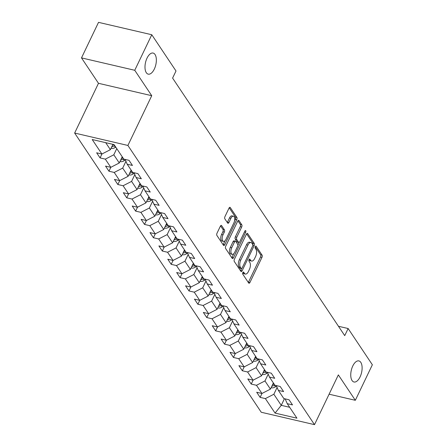 <?xml version="1.0" encoding="UTF-8"?>
<svg xmlns="http://www.w3.org/2000/svg" width="447" height="447" viewBox="0 0 447 447"><rect width="100%" height="100%" fill="white"/><g stroke="black" fill="none" stroke-linecap="round" stroke-linejoin="round"><path stroke-width="0.67" d="M242.833 272.581A1.162 0.564 103.1 0 0 242.755 274.14L248.7 283.035A1.659 0.805 103.1 0 0 248.996 283.258A1.659 0.805 103.1 0 0 249.929 282.476L261.964 257.36A1.659 0.805 103.1 0 0 262.071 255.125L256.125 246.236A1.162 0.564 103.1 0 0 255.924 246.079A1.162 0.564 103.1 0 0 255.271 246.627A1.162 0.564 103.1 0 0 255.192 248.186L255.963 249.337A5.314 2.581 103.1 0 1 255.611 256.483L254.611 258.573A5.314 2.581 103.1 0 1 251.616 261.07A5.314 2.581 103.1 0 1 250.678 260.361L249.912 259.21A1.162 0.564 103.1 0 0 249.705 259.059A1.162 0.564 103.1 0 0 249.052 259.601A1.162 0.564 103.1 0 0 248.973 261.165L249.744 262.316A5.314 2.581 103.1 0 1 249.392 269.457L248.392 271.553A5.314 2.581 103.1 0 1 245.397 274.05A5.314 2.581 103.1 0 1 244.464 273.34L243.693 272.189A1.162 0.564 103.1 0 0 243.486 272.033A1.162 0.564 103.1 0 0 242.833 272.581M154.321 69.061A10.823 5.263 103.1 0 0 153.125 53.059A10.823 5.263 103.1 0 0 147.024 58.144A10.823 5.263 103.1 0 0 148.22 74.146A10.823 5.263 103.1 0 0 154.321 69.061M360.081 376.91A10.823 5.263 103.1 0 0 358.885 360.908A10.823 5.263 103.1 0 0 352.784 365.992A10.823 5.263 103.1 0 0 353.979 381.995A10.823 5.263 103.1 0 0 360.081 376.91M221.611 225.612A1.659 0.805 103.1 0 0 221.315 225.389A1.659 0.805 103.1 0 0 220.382 226.171L217.007 233.217A1.659 0.805 103.1 0 0 216.896 235.452L223.5 245.325A1.659 0.805 103.1 0 0 223.791 245.548A1.659 0.805 103.1 0 0 224.724 244.766L236.759 219.65A1.659 0.805 103.1 0 0 236.871 217.421L230.266 207.542A1.659 0.805 103.1 0 0 229.976 207.319A1.659 0.805 103.1 0 0 229.037 208.101L224.958 216.611A1.659 0.805 103.1 0 0 224.852 218.846L227.679 223.07A1.659 0.805 103.1 0 0 227.97 223.293A1.659 0.805 103.1 0 0 228.903 222.511L230.926 218.292A4.442 2.162 103.1 0 1 233.429 216.208A4.442 2.162 103.1 0 1 233.921 222.768L225.998 239.307A4.442 2.162 103.1 0 1 223.494 241.391A4.442 2.162 103.1 0 1 223.003 234.826L224.327 232.071A1.659 0.805 103.1 0 0 224.433 229.836L221.611 225.612L220.958 225.461M151.734 95.697L134.748 70.285L151.779 34.743L98.524 22.35L81.499 57.892L98.48 83.304L74.643 133.055L127.898 145.454L151.734 95.697L98.48 83.304M329.093 394.198L355.331 400.305L338.345 374.893L314.504 424.65L127.898 145.454M355.331 400.305L372.357 364.769L348.135 328.523L338.474 326.276M151.779 34.743L176.001 70.989L172.598 78.096L344.726 335.636L348.135 328.523M234.407 259.249A1.659 0.805 103.1 0 0 234.295 261.484L240.899 271.357A1.659 0.805 103.1 0 0 241.19 271.58A1.659 0.805 103.1 0 0 242.123 270.798L254.159 245.682A1.659 0.805 103.1 0 0 254.27 243.453L247.666 233.574A1.659 0.805 103.1 0 0 247.375 233.351A1.659 0.805 103.1 0 0 246.437 234.133L234.407 259.249M232.2 258.344L225.595 248.465A1.659 0.805 103.1 0 1 225.707 246.23L237.737 221.114A1.659 0.805 103.1 0 1 238.676 220.337A1.659 0.805 103.1 0 1 238.966 220.555L241.793 224.785A1.659 0.805 103.1 0 1 241.682 227.015L236.804 237.206A1.659 0.805 103.1 0 0 236.692 239.436L238.569 242.24A1.659 0.805 103.1 0 0 238.86 242.464A1.659 0.805 103.1 0 0 239.793 241.682L244.878 231.077A1.162 0.564 103.1 0 1 245.532 230.529A1.162 0.564 103.1 0 1 245.66 232.25L233.423 257.785A1.659 0.805 103.1 0 1 232.49 258.562A1.659 0.805 103.1 0 1 232.2 258.344M74.643 133.055L261.249 412.257L314.504 424.65M100.067 157.914L105.324 159.138L110.795 167.323L105.542 166.1L108.962 171.218L114.214 172.441L119.684 180.627L114.432 179.403L117.852 184.522L123.104 185.745L128.574 193.931L123.322 192.707L126.741 197.825L131.999 199.049L137.469 207.235L132.217 206.011L135.637 211.129L140.889 212.347L146.359 220.539L141.107 219.315L144.526 224.428L149.779 225.651L155.249 233.837L149.996 232.619L153.416 237.731L158.668 238.955L164.144 247.141L158.892 245.923L162.311 251.035L167.564 252.259L173.034 260.445L167.781 259.221L171.201 264.339L176.453 265.563L181.923 273.748L176.671 272.525L180.091 277.643L185.343 278.867L190.819 287.052L185.566 285.829L188.986 290.947L194.238 292.17L199.708 300.356L194.456 299.132L197.876 304.251L203.128 305.474L208.598 313.66L203.346 312.436L206.765 317.554L212.018 318.778L217.493 326.964L212.241 325.74L215.661 330.858L220.913 332.076L226.383 340.268L221.131 339.044L224.55 344.156L229.803 345.38L235.273 353.566L230.021 352.348L233.44 357.46L238.692 358.684L244.168 366.87L238.91 365.652L242.335 370.764L247.588 371.988L253.058 380.173L247.806 378.95L251.225 384.068L256.477 385.292L261.948 393.477L256.695 392.254L260.115 397.372L265.367 398.595L275.061 413.089L296.937 418.185L287.248 403.686L292.5 404.909L289.08 399.791L283.828 398.573L278.352 390.382L283.61 391.606L280.191 386.487L274.933 385.269L269.463 377.078L274.715 378.302L271.295 373.189L266.043 371.965L260.573 363.78L265.825 364.998L262.406 359.885L257.154 358.662L251.678 350.476L256.936 351.7L253.516 346.581L248.258 345.358L242.788 337.172L248.04 338.396L244.621 333.278L239.368 332.054L233.898 323.868L239.151 325.092L235.731 319.974L230.479 318.75L225.009 310.564L230.261 311.788L226.841 306.67L221.583 305.446L216.113 297.261L221.366 298.484L217.946 293.366L212.694 292.142L207.224 283.957L212.476 285.18L209.056 280.062L203.804 278.844L198.334 270.653L203.586 271.877L200.167 266.758L194.909 265.54L189.439 257.349L194.691 258.573L191.271 253.46L186.019 252.237L180.549 244.051L185.801 245.269L182.382 240.156L177.129 238.933L171.659 230.747L176.911 231.971L173.492 226.852L168.24 225.629L162.764 217.443L168.016 218.667L164.597 213.549L159.344 212.325L153.874 204.139L159.126 205.363L155.707 200.245L150.455 199.021L144.984 190.835L150.237 192.059L146.817 186.941L141.565 185.717L136.089 177.532L141.341 178.755L137.922 173.637L132.67 172.413L127.199 164.228L132.452 165.451L129.032 160.333L123.78 159.115L114.091 144.616L92.211 139.525L101.899 154.019L96.647 152.796L100.067 157.914L101.944 153.997M122.232 156.802L119.276 162.976L113.801 154.791L116.762 148.616M113.801 154.791L105.324 159.138M119.276 162.976L110.795 167.323M127.199 164.228L125.126 159.428M131.127 170.106L128.166 176.28L122.696 168.094L125.942 161.317M122.696 168.094L114.214 172.441M128.166 176.28L119.684 180.627M136.089 177.532L134.016 172.726M140.017 183.41L137.056 189.584L131.586 181.398L134.832 174.621M131.586 181.398L123.104 185.745M137.056 189.584L128.574 193.931M144.984 190.835L142.911 186.03M148.907 196.708L145.951 202.888L140.475 194.702L143.727 187.924M140.475 194.702L131.999 199.049M145.951 202.888L137.469 207.235M153.874 204.139L151.801 199.334M157.802 210.012L154.841 216.192L149.371 208.006L152.617 201.228M149.371 208.006L140.889 212.347M154.841 216.192L146.359 220.539M162.764 217.443L160.691 212.638M166.692 223.316L163.731 229.495L158.26 221.304L161.507 214.532M158.26 221.304L149.779 225.651M163.731 229.495L155.249 233.837M171.659 230.747L169.586 225.942M175.582 236.619L172.626 242.799L167.15 234.608L170.402 227.83M167.15 234.608L158.668 238.955M172.626 242.799L164.144 247.141M180.549 244.051L178.476 239.246M184.477 249.923L181.516 256.097L176.045 247.912L179.292 241.134M176.045 247.912L167.564 252.259M181.516 256.097L173.034 260.445M189.439 257.349L187.366 252.549M193.367 263.227L190.405 269.401L184.935 261.216L188.181 254.438M184.935 261.216L176.453 265.563M190.405 269.401L181.923 273.748M198.334 270.653L196.255 265.853M202.256 276.531L199.301 282.705L193.825 274.519L197.077 267.742M193.825 274.519L185.343 278.867M199.301 282.705L190.819 287.052M207.224 283.957L205.151 279.157M211.152 289.835L208.19 296.009L202.72 287.823L205.966 281.046M202.72 287.823L194.238 292.17M208.19 296.009L199.708 300.356M216.113 297.261L214.04 292.455M220.041 303.139L217.08 309.313L211.61 301.127L214.856 294.349M211.61 301.127L203.128 305.474M217.08 309.313L208.598 313.66M225.009 310.564L222.93 305.759M228.931 316.437L225.975 322.617L220.5 314.431L223.751 307.653M220.5 314.431L212.018 318.778M225.975 322.617L217.493 326.964M233.898 323.868L231.825 319.063M237.826 329.741L234.865 335.921L229.395 327.735L232.641 320.957M229.395 327.735L220.913 332.076M234.865 335.921L226.383 340.268M242.788 337.172L240.715 332.367M246.716 343.045L243.755 349.224L238.285 341.033L241.531 334.261M238.285 341.033L229.803 345.38M243.755 349.224L235.273 353.566M251.678 350.476L249.605 345.671M255.606 356.348L252.65 362.528L247.174 354.337L250.426 347.559M247.174 354.337L238.692 358.684M252.65 362.528L244.168 366.87M260.573 363.78L258.5 358.975M264.501 369.652L261.54 375.826L256.07 367.641L259.316 360.863M256.07 367.641L247.588 371.988M261.54 375.826L253.058 380.173M269.463 377.078L267.39 372.278M273.391 382.956L270.429 389.13L264.959 380.945L268.206 374.167M264.959 380.945L256.477 385.292M270.429 389.13L261.948 393.477M278.352 390.382L276.28 385.582M284.432 398.713L281.258 405.334L273.849 394.248L277.095 387.471M273.849 394.248L265.367 398.595M289.656 407.29L281.258 405.334L275.061 413.089M287.248 403.686L285.175 398.886M134.748 70.285L81.499 57.892M105.699 142.66L110.381 149.672L112.935 144.347M110.381 149.672L101.899 154.019M261.992 393.455L260.115 397.372M253.103 380.151L251.225 384.068M244.207 366.847L242.335 370.764M235.318 353.549L233.44 357.46M226.428 340.245L224.55 344.156M217.533 326.941L215.661 330.858M208.643 313.638L206.765 317.554M199.753 300.334L197.876 304.251M190.858 287.03L188.986 290.947M181.968 273.726L180.091 277.643M173.078 260.422L171.201 264.339M164.183 247.118L162.311 251.035M155.293 233.82L153.416 237.731M146.404 220.516L144.526 224.428M137.508 207.212L135.637 211.129M128.619 193.909L126.741 197.825M119.729 180.605L117.852 184.522M110.834 167.301L108.962 171.218M242.794 272.664L243.023 273.005A5.314 2.581 103.1 0 0 243.956 273.715L245.397 274.05M251.616 261.07L250.175 260.735A5.314 2.581 103.1 0 1 249.242 260.025L249.013 259.685M248.314 282.454A1.659 0.805 103.1 0 0 248.487 282.141L260.523 257.025A1.659 0.805 103.1 0 0 260.635 254.796L255.231 246.71M252.857 245.006A1.659 0.805 103.1 0 0 252.829 243.118L246.615 233.82M240.508 270.776A1.659 0.805 103.1 0 0 240.687 270.463L241.559 268.636M241.218 268.485A1.162 0.564 103.1 0 0 241.419 268.641A1.162 0.564 103.1 0 0 242.078 268.094L252.639 246.046A1.162 0.564 103.1 0 0 252.717 244.481L251.907 243.269A5.314 2.581 103.1 0 0 250.968 242.559A5.314 2.581 103.1 0 0 247.973 245.057L240.754 260.126A5.314 2.581 103.1 0 0 240.408 267.272L241.218 268.485L239.776 268.15A1.162 0.564 103.1 0 0 239.983 268.306A1.162 0.564 103.1 0 0 240.235 268.256M250.968 242.559L249.532 242.224A5.314 2.581 103.1 0 0 246.537 244.721L247.973 245.057M239.776 268.15L238.966 266.937A5.314 2.581 103.1 0 1 239.318 259.791L246.537 244.721M237.916 220.807L240.352 224.45L241.793 224.785M238.86 242.464L237.418 242.129A1.659 0.805 103.1 0 1 237.128 241.905L235.256 239.1A1.659 0.805 103.1 0 1 235.362 236.871L240.246 226.685A1.659 0.805 103.1 0 0 240.352 224.45M239.195 242.408L237.826 245.258M233.803 253.65L231.987 257.45L233.423 257.785M231.736 247.772A4.442 2.162 103.1 0 0 232.228 254.337A4.442 2.162 103.1 0 0 234.731 252.253L237.525 246.426A1.659 0.805 103.1 0 0 237.631 244.196L235.759 241.391A1.659 0.805 103.1 0 0 235.463 241.168A1.659 0.805 103.1 0 0 234.53 241.95L231.736 247.772L230.3 247.437A4.442 2.162 103.1 0 0 230.786 254.002L232.228 254.337M235.463 241.168L234.027 240.832A1.659 0.805 103.1 0 0 233.088 241.615L234.53 241.95M230.3 247.437L233.088 241.615M231.809 257.763A1.659 0.805 103.1 0 0 231.987 257.45M223.494 241.391L222.053 241.056A4.442 2.162 103.1 0 1 221.567 234.491L222.885 231.736A1.659 0.805 103.1 0 0 222.997 229.501L220.561 225.858M233.429 216.208L231.993 215.873A4.442 2.162 103.1 0 0 229.49 217.957L230.926 218.292M227.288 222.489A1.659 0.805 103.1 0 0 227.467 222.176L229.49 217.957M234.546 220.924L235.318 219.315A1.659 0.805 103.1 0 0 235.429 217.086L229.216 207.788M223.109 244.744A1.659 0.805 103.1 0 0 223.288 244.431L225.07 240.704M271.15 387.627L271.502 387.778A4.481 3.565 -33.8 0 0 275.436 386.806L276.475 386.035M271.832 386.214A4.481 3.565 -33.8 0 0 274.352 385.185L274.704 384.923M274.022 383.9L273.665 384.163A4.481 3.565 146.2 0 1 272.491 384.828M262.26 374.323L262.613 374.474A4.481 3.565 -33.8 0 0 266.541 373.502L267.585 372.731M262.937 372.91A4.481 3.565 -33.8 0 0 265.457 371.882L265.814 371.619M265.127 370.597L264.775 370.859A4.481 3.565 146.2 0 1 263.601 371.524M253.371 361.02L253.717 361.17A4.481 3.565 -33.8 0 0 257.651 360.198L258.696 359.427M254.047 359.606A4.481 3.565 -33.8 0 0 256.567 358.578L256.924 358.315M256.237 357.293L255.885 357.555A4.481 3.565 146.2 0 1 254.712 358.22M244.475 347.716L244.827 347.867A4.481 3.565 -33.8 0 0 248.761 346.894L249.8 346.123M245.157 346.302A4.481 3.565 -33.8 0 0 247.677 345.274L248.029 345.011M247.347 343.989L246.99 344.251A4.481 3.565 146.2 0 1 245.816 344.916M235.586 334.412L235.938 334.568A4.481 3.565 -33.8 0 0 239.866 333.591L240.911 332.819M236.262 332.998A4.481 3.565 -33.8 0 0 238.782 331.97L239.139 331.708M238.452 330.685L238.1 330.948A4.481 3.565 146.2 0 1 236.927 331.613M226.696 321.108L227.042 321.264A4.481 3.565 -33.8 0 0 230.976 320.287L232.021 319.516M227.372 319.694A4.481 3.565 -33.8 0 0 229.892 318.666L230.25 318.404M229.562 317.381L229.21 317.644A4.481 3.565 146.2 0 1 228.037 318.309M217.806 307.804L218.153 307.961A4.481 3.565 -33.8 0 0 222.086 306.983L223.126 306.212M218.482 306.391A4.481 3.565 -33.8 0 0 221.002 305.362L221.354 305.105M220.673 304.077L220.315 304.34A4.481 3.565 146.2 0 1 219.147 305.005M208.911 294.5L209.263 294.657A4.481 3.565 -33.8 0 0 213.191 293.685L214.236 292.908M209.587 293.087A4.481 3.565 -33.8 0 0 212.113 292.064L212.465 291.802M211.777 290.779L211.425 291.036A4.481 3.565 146.2 0 1 210.252 291.707M200.021 281.202L200.368 281.353A4.481 3.565 -33.8 0 0 204.301 280.381L205.346 279.61M200.697 279.783A4.481 3.565 -33.8 0 0 203.217 278.76L203.575 278.498M202.888 277.475L202.536 277.738A4.481 3.565 146.2 0 1 201.362 278.403M191.132 267.898L191.478 268.049A4.481 3.565 -33.8 0 0 195.412 267.077L196.451 266.306M191.808 266.485A4.481 3.565 -33.8 0 0 194.328 265.457L194.68 265.194M193.998 264.171L193.64 264.434A4.481 3.565 146.2 0 1 192.473 265.099M182.236 254.594L182.588 254.745A4.481 3.565 -33.8 0 0 186.516 253.773L187.561 253.002M182.918 253.181A4.481 3.565 -33.8 0 0 185.438 252.153L185.79 251.89M185.103 250.868L184.751 251.13A4.481 3.565 146.2 0 1 183.577 251.795M173.347 241.291L173.693 241.441A4.481 3.565 -33.8 0 0 177.627 240.469L178.671 239.698M174.023 239.877A4.481 3.565 -33.8 0 0 176.543 238.849L176.9 238.586M176.213 237.564L175.861 237.826A4.481 3.565 146.2 0 1 174.688 238.491M164.457 227.987L164.803 228.138A4.481 3.565 -33.8 0 0 168.737 227.165L169.776 226.394M165.133 226.573A4.481 3.565 -33.8 0 0 167.653 225.545L168.005 225.282M167.323 224.26L166.966 224.523A4.481 3.565 146.2 0 1 165.798 225.187M155.562 214.683L155.914 214.839A4.481 3.565 -33.8 0 0 159.842 213.862L160.886 213.09M156.243 213.269A4.481 3.565 -33.8 0 0 158.763 212.241L159.115 211.979M158.434 210.956L158.076 211.219A4.481 3.565 146.2 0 1 156.903 211.884M146.672 201.379L147.018 201.536A4.481 3.565 -33.8 0 0 150.952 200.558L151.997 199.787M147.348 199.965A4.481 3.565 -33.8 0 0 149.868 198.937L150.226 198.675M149.538 197.652L149.186 197.915A4.481 3.565 146.2 0 1 148.013 198.58M137.782 188.075L138.129 188.232A4.481 3.565 -33.8 0 0 142.062 187.254L143.101 186.483M138.458 186.662A4.481 3.565 -33.8 0 0 140.978 185.634L141.33 185.376M140.649 184.348L140.291 184.611A4.481 3.565 146.2 0 1 139.123 185.276M128.887 174.771L129.239 174.928A4.481 3.565 -33.8 0 0 133.167 173.956L134.212 173.179M129.569 173.358A4.481 3.565 -33.8 0 0 132.088 172.335L132.441 172.073M131.759 171.05L131.401 171.307A4.481 3.565 146.2 0 1 130.228 171.978M119.997 161.473L120.344 161.624A4.481 3.565 -33.8 0 0 124.277 160.652L125.322 159.881M120.673 160.054A4.481 3.565 -33.8 0 0 123.193 159.031L123.551 158.769M122.864 157.746L122.512 158.009A4.481 3.565 146.2 0 1 121.338 158.674M111.107 148.169L111.454 148.32A4.481 3.565 -33.8 0 0 115.387 147.348L115.739 147.085M111.784 146.756A4.481 3.565 -33.8 0 0 114.303 145.728L114.655 145.465M113.823 144.554L113.622 144.705A4.481 3.565 146.2 0 1 112.448 145.37M243.023 273.005L244.464 273.34M249.454 259.104L249.912 259.21M249.242 260.025L250.678 260.361M255.673 246.129L256.125 246.236M260.635 254.796L262.071 255.125M260.523 257.025L261.964 257.36M248.487 282.141L249.929 282.476M243.235 272.083L243.693 272.189M247.012 233.423L247.666 233.574M252.829 243.118L254.27 243.453M252.84 245.375L254.159 245.682M240.687 270.463L242.123 270.798M239.318 259.791L240.754 260.126M238.966 266.937L240.408 267.272M238.312 220.405L238.966 220.555M240.246 226.685L241.682 227.015M235.362 236.871L236.804 237.206M235.256 239.1L236.692 239.436M237.128 241.905L238.569 242.24M244.448 231.965L245.66 232.25M222.997 229.501L224.433 229.836M222.885 231.736L224.327 232.071M221.567 234.491L223.003 234.826M227.467 222.176L228.903 222.511M229.613 207.391L230.266 207.542M235.429 217.086L236.871 217.421M235.318 219.315L236.759 219.65M223.288 244.431L224.724 244.766M274.352 385.185L275.436 386.806M273.167 383.414L273.665 384.163M262.339 374.161L262.523 374.441M265.457 371.882L266.541 373.502M264.278 370.116L264.775 370.859M253.449 360.858L253.633 361.137M256.567 358.578L257.651 360.198M255.388 356.812L255.885 357.555M244.554 347.554L244.738 347.833M247.677 345.274L248.761 346.894M246.493 343.508L246.99 344.251M235.664 334.25L235.848 334.529M238.782 331.97L239.866 333.591M237.603 330.204L238.1 330.948M226.774 320.946L226.959 321.225M229.892 318.666L230.976 320.287M228.713 316.901L229.21 317.644M221.002 305.362L222.086 306.983M219.818 303.597L220.315 304.34M212.113 292.064L213.191 293.685M210.928 290.293L211.425 291.036M203.217 278.76L204.301 280.381M202.038 276.989L202.536 277.738M194.328 265.457L195.412 267.077M193.143 263.685L193.64 264.434M182.315 254.432L182.499 254.712M185.438 252.153L186.516 253.773M184.253 250.387L184.751 251.13M173.425 241.129L173.609 241.408M176.543 238.849L177.627 240.469M175.364 237.083L175.861 237.826M164.53 227.825L164.72 228.104M167.653 225.545L168.737 227.165M166.468 223.779L166.966 224.523M155.64 214.521L155.824 214.8M158.763 212.241L159.842 213.862M157.579 210.476L158.076 211.219M146.75 201.217L146.934 201.496M149.868 198.937L150.952 200.558M148.689 197.172L149.186 197.915M137.855 187.913L138.045 188.193M140.978 185.634L142.062 187.254M139.794 183.868L140.291 184.611M132.088 172.335L133.167 173.956M130.904 170.564L131.401 171.307M123.193 159.031L124.277 160.652M122.014 157.26L122.512 158.009M114.303 145.728L115.387 147.348M239.983 268.306L241.419 268.641"/></g></svg>
